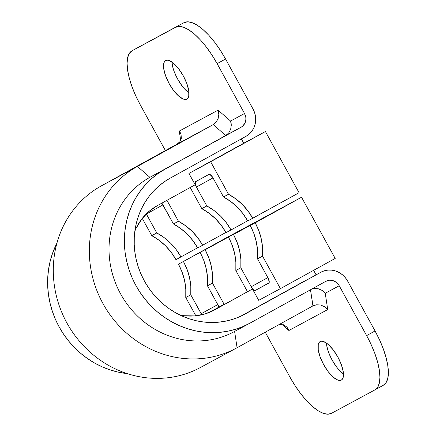 <?xml version="1.0" encoding="UTF-8"?>
<svg xmlns="http://www.w3.org/2000/svg" width="436" height="436" viewBox="0 0 436 436"><rect width="100%" height="100%" fill="white"/><g stroke="black" fill="none" stroke-linecap="round" stroke-linejoin="round"><path stroke-width="0.65" d="M320.155 341.568A21.98 8.055 61.1 0 1 337.818 356.97A21.98 8.055 61.1 0 1 341.361 380.078A21.98 8.055 61.1 0 1 341.334 380.088L342.516 378.977L343.241 377.162L343.246 371.745L341.35 364.665L337.835 357.002L333.246 349.923L328.27 344.505L323.675 341.568L321.741 341.192L320.155 341.568L318.978 342.68L318.247 344.495L318.242 349.912L320.138 356.991L323.654 364.654L328.248 371.734L333.218 377.151L337.813 380.088L339.748 380.465L341.334 380.088A21.98 8.055 61.1 0 1 323.67 364.687A21.98 8.055 61.1 0 1 320.133 341.579A21.98 8.055 61.1 0 1 320.155 341.568M165.669 60.555A21.98 8.055 61.1 0 1 183.333 75.962A21.98 8.055 61.1 0 1 186.875 99.07A21.98 8.055 61.1 0 1 186.848 99.081L186.848 99.081A21.98 8.055 61.1 0 1 169.184 83.674A21.98 8.055 61.1 0 1 165.647 60.571A21.98 8.055 61.1 0 1 165.669 60.555L164.492 61.672L163.762 63.487L163.756 68.904L165.653 75.978L169.168 83.641L173.762 90.726L178.733 96.143L183.327 99.081L185.262 99.457L186.848 99.081L188.03 97.964L188.755 96.154L188.761 90.737L186.864 83.658L183.349 75.995L178.76 68.915L173.784 63.493L169.19 60.56L167.255 60.179L165.669 60.555M304.094 281.285L240.601 316.296L320.972 272.184A20.688 19.249 -118.3 0 0 320.825 272.266L244.972 314.089A77.581 72.185 -118.3 0 1 244.416 314.389A77.581 72.185 -118.3 0 1 144.218 280.664A77.581 72.185 -118.3 0 1 170.22 178.117L246.073 136.294A20.688 19.249 -118.3 0 0 252.962 108.869L225.554 59.013L217.128 63.656L211.945 54.991L206.321 47.001L200.473 39.992L194.62 34.242L188.995 29.97L183.807 27.337L179.256 26.449L175.523 27.332L132.141 50.723L129.367 53.35L127.655 57.617L127.072 63.362L127.644 70.359L129.345 78.349L132.108 87.015L135.836 96.029L140.376 105.043L165.397 150.556L140.376 105.043A51.721 18.955 61.1 0 1 132.086 50.756A51.721 18.955 61.1 0 1 132.141 50.723L183.954 22.683L187.687 21.8L192.232 22.694L197.421 25.326L203.051 29.599L208.899 35.349L214.746 42.352L220.371 50.342L225.554 59.013A51.721 18.955 -118.9 0 0 183.954 22.683L140.572 46.074L175.523 27.332A51.721 18.955 61.1 0 1 217.128 63.656L244.536 113.513A10.344 9.625 -118.3 0 1 241.092 127.225L225.739 135.503L213.259 124.609L137.405 166.432L213.259 124.609L177.218 144.038L101.365 185.867L213.259 124.609L225.739 135.503L165.233 169.054A87.925 81.81 -118.3 0 0 135.77 285.269A87.925 81.81 -118.3 0 0 249.327 323.496A87.925 81.81 -118.3 0 0 249.953 323.152L242.727 326.657L235.162 329.382L227.336 331.305L219.313 332.406L211.182 332.679L203.013 332.118L194.892 330.722L186.891 328.521L179.087 325.518L171.561 321.757L164.383 317.261L157.619 312.083L151.336 306.274L145.597 299.881L140.452 292.97L135.956 285.607L132.146 277.863L129.067 269.813L126.745 261.54L125.197 253.114L124.445 244.618L124.494 236.143L125.345 227.761L126.985 219.553L129.405 211.602L132.571 203.983L136.468 196.772L141.046 190.036L146.262 183.839L152.071 178.242L158.415 173.294L165.233 169.054L241.092 127.225L149.886 177.332L241.092 127.225L242.639 126.146L244.934 123.116L245.882 119.333L245.8 117.339L244.536 113.513L217.128 63.656L225.554 59.013L252.962 108.869L254.586 112.581L255.496 116.516L255.66 120.505L255.071 124.407L253.757 128.075L251.763 131.356L249.169 134.13L246.073 136.294L170.22 178.117L164.203 181.861L158.606 186.227L153.477 191.164L148.872 196.631L144.834 202.577L141.4 208.942L138.599 215.662L136.468 222.676L135.018 229.919L134.272 237.315L134.228 244.792L134.893 252.286L136.255 259.725L138.305 267.028L141.024 274.13L144.381 280.958L148.349 287.455L152.889 293.553L157.952 299.194L163.495 304.323L169.462 308.89L175.801 312.857L182.444 316.176L189.328 318.825L196.385 320.771L203.552 321.997L210.757 322.493L217.935 322.253L225.009 321.278L231.919 319.583L238.596 317.179L244.972 314.089L320.825 272.266L324.302 270.8L328.036 270.086L331.867 270.156L335.666 271.001L339.268 272.593L342.549 274.871L345.377 277.743L347.65 281.1L375.058 330.957L379.598 339.971L383.32 348.985L386.089 357.651L387.789 365.641L388.362 372.638L387.778 378.383L386.067 382.65L383.288 385.277A51.721 18.955 -118.9 0 0 383.348 385.244A51.721 18.955 -118.9 0 0 375.058 330.957L366.627 335.6L339.219 285.743L338.085 284.065L335.033 281.493L331.333 280.272L329.414 280.239L325.806 281.329L249.953 323.152L325.806 281.329A10.344 9.625 -118.3 0 1 325.883 281.291A10.344 9.625 -118.3 0 1 339.219 285.743L366.627 335.6L371.167 344.62L374.895 353.634L377.658 362.3L379.358 370.284L379.93 377.287L379.347 383.031L377.636 387.299L374.862 389.926L331.48 413.317L327.747 414.2L323.196 413.306L318.013 410.674L312.383 406.401L306.535 400.651L300.682 393.648L295.058 385.658L289.88 376.987L265.252 332.194L289.88 376.987A51.721 18.955 61.1 0 0 331.48 413.317L374.862 389.926A51.721 18.955 61.1 0 0 374.916 389.893L383.348 385.244M326.444 343.067L327.392 348.658L328.57 352.343L332.079 360.005L336.674 367.085L339.159 370.06L343.47 373.941A21.98 8.055 -118.9 0 1 326.444 343.067M236.334 348.13A103.441 96.247 -118.3 0 0 237.075 347.726L234.606 331.436A87.925 81.81 -118.3 0 1 120.603 293.886A87.925 81.81 -118.3 0 1 149.886 177.332L137.405 166.432L101.365 185.867A103.441 96.247 61.7 0 0 66.697 322.591A103.441 96.247 61.7 0 0 200.298 367.564L236.334 348.13A103.441 96.247 -118.3 0 1 102.738 303.156A103.441 96.247 -118.3 0 1 137.405 166.432A103.441 96.247 61.7 0 0 102.956 303.554A103.441 96.247 61.7 0 0 237.075 347.726L312.928 305.903L237.075 347.726L234.606 331.436M312.928 305.903L316.64 304.759L312.928 305.903L310.487 289.777L312.999 305.859M320.972 272.184A20.688 19.249 -118.3 0 1 347.65 281.1L375.058 330.957L366.627 335.6A51.721 18.955 61.1 0 1 374.916 389.893M201.034 367.161A103.441 96.247 -118.3 0 1 66.915 322.989A103.441 96.247 -118.3 0 1 101.365 185.867L137.405 166.432L149.886 177.332A87.925 81.81 61.7 0 0 120.418 293.548A87.925 81.81 61.7 0 0 233.974 331.774L249.327 323.496M56.925 243.141A87.925 81.81 61.7 0 0 127.279 373.619L118.14 372.11L110.139 369.908L102.335 366.905L94.808 363.144L87.631 358.648L80.867 353.471L74.583 347.656L68.844 341.263L63.7 334.352L59.203 326.995L55.394 319.25L52.315 311.2L49.993 302.927L48.445 294.502L47.693 286.005L47.742 277.53L48.592 269.143L50.233 260.941L52.652 252.989L56.925 243.141M171.958 62.059L172.907 67.651L174.084 71.335L177.594 78.998L182.188 86.077L184.673 89.053L188.984 92.933A21.98 8.055 -118.9 0 1 171.958 62.059M244.536 113.513L230.568 121.044L218.087 110.15L179.283 131.073L180.689 140.37L179.283 131.073L218.087 110.15L230.568 121.044L244.536 113.513M281.89 324.362L288.915 330.499L327.719 309.576L325.251 293.275L339.219 285.743L325.251 293.275L327.719 309.576L288.915 330.499L281.89 324.362M374.976 389.86L383.288 385.277M231.107 123.05L230.568 121.044L231.303 125.154L231.107 123.05M230.644 129.345L231.303 125.154L230.644 129.345L228.693 132.98L230.644 129.345M225.739 135.503L228.693 132.98L225.739 135.503M218.627 112.15L218.087 110.15L218.823 114.259L218.627 112.15M218.164 118.445L218.823 114.259L218.164 118.445L216.212 122.08L218.164 118.445M213.259 124.609L216.212 122.08L213.259 124.609M180.362 132.784L179.283 131.073L181.076 134.61L180.362 132.784M181.213 138.844L181.076 134.61L181.316 138.316L179.959 141.629L177.218 144.038L179.959 141.629M288.054 328.673L288.915 330.499L286.899 327.098L288.054 328.673M280.386 324.302L279.296 324.444L283.901 324.924L286.899 327.098L283.476 324.755M326.319 308.039L327.719 309.576L324.646 306.742L326.319 308.039M320.754 305.053L324.646 306.742L320.754 305.053L316.64 304.759L320.754 305.053M323.85 291.744L325.251 293.275L322.177 290.447L323.85 291.744M318.28 288.757L322.177 290.447L318.28 288.757L314.165 288.463L318.28 288.757M312.051 288.915L314.165 288.463L312.051 288.915M313.609 270.336L316.078 274.822L313.609 270.336M180.003 315.048L184.188 315.719L194.734 315.909L204.991 313.953L214.561 309.925L252.488 289.008L258.717 300.339L251.24 286.741L253.49 289.684L254.57 290.376L255.398 290.376L268.75 283.177L269.257 281.912L267.927 277.748L257.523 258.82L262.526 256.123L280.408 288.643L258.717 300.339L280.408 288.643L262.526 256.123L257.523 258.82A56.893 52.936 61.7 0 0 250.188 225.51L273.1 212.692L178.444 264.194L224.802 238.634L301.554 197.252L255.196 222.812A56.893 52.936 -118.3 0 1 262.526 256.123L262.543 247.566L261.3 239.032L258.837 230.715L255.196 222.812L301.554 197.252L224.802 238.634L183.452 261.496A56.893 52.936 -118.3 0 1 190.783 294.807L201.83 314.792A5.172 1.897 61.1 0 1 201.187 313.735L190.783 294.807L185.774 297.51L190.783 294.807L190.799 286.256L189.556 277.721L187.088 269.399L183.452 261.496L236.71 232.317L205.143 249.801A56.893 52.936 -118.3 0 1 212.474 283.111L224.12 304.306L219.117 307.004L217.869 304.737L219.117 307.004L224.12 304.306L209.64 312.29L224.12 304.306L212.474 283.111L207.465 285.814L212.474 283.111L212.49 274.56L211.247 266.02L208.779 257.703L205.143 249.801L265.077 217.024L233.505 234.508A56.893 52.936 -118.3 0 1 240.835 267.818L252.488 289.008L214.561 309.925A56.893 52.936 -118.3 0 1 214.152 310.143A56.893 52.936 -118.3 0 1 180.003 315.048M209.215 312.465L219.117 307.004L209.215 312.465M218.976 307.407L217.869 304.737L207.465 285.814A56.893 52.936 61.7 0 0 200.135 252.499L203.775 260.406L206.244 268.723L207.482 277.258L207.465 285.814L217.869 304.737A5.172 1.897 61.1 0 1 218.894 307.124M195.835 315.806L185.774 297.51A56.893 52.936 61.7 0 0 178.444 264.194L182.085 272.102L184.553 280.419L185.791 288.954L185.774 297.51L195.835 315.806M213.744 310.361L214.561 309.925L213.744 310.361M247.479 291.711L252.488 289.008L247.479 291.711L235.832 270.516L240.835 267.818L235.832 270.516A56.893 52.936 61.7 0 0 228.502 237.206L232.137 245.108L234.606 253.425L235.849 261.965L235.832 270.516L247.479 291.711L212.528 310.982L247.479 291.711M240.835 267.818L240.852 259.262L239.615 250.727L237.146 242.411L233.505 234.508L286.768 205.329L250.188 225.51L253.828 233.413L256.297 241.729L257.54 250.264L257.523 258.82L267.927 277.748A5.172 1.897 61.1 0 1 268.756 283.177A5.172 1.897 61.1 0 1 268.75 283.177L255.398 290.376A5.172 1.897 61.1 0 1 251.24 286.741L240.835 267.818M267.84 277.59L251.24 286.741L267.84 277.59M335.191 258.439L301.554 197.252L335.191 258.439L280.408 288.643L335.191 258.439M217.782 304.584L201.187 313.735L217.782 304.584M269.072 282.839L255.398 290.376L269.072 282.839M157.249 205.678L195.175 184.766L188.946 173.435L243.729 143.226L241.353 138.893L243.729 143.226L265.42 131.53L188.946 173.435L210.637 161.74L228.519 194.26L223.51 196.958L212.588 177.169L209.776 174.4L208.948 174.4L195.323 181.861L195.317 184.363L196.423 187.033L195.175 184.766L188.946 173.435L210.637 161.74L228.519 194.26A56.893 52.936 -118.3 0 1 252.706 218.278L299.058 192.717L265.42 131.53L210.637 161.74L265.42 131.53L299.058 192.717L247.697 220.976L252.706 218.278L247.98 210.97L242.285 204.435L235.745 198.821L228.519 194.26L223.51 196.958L230.737 201.519L237.277 207.133L242.977 213.673L247.697 220.976A56.893 52.936 61.7 0 0 223.51 196.958L213.106 178.035A5.172 1.897 61.1 0 0 208.948 174.4L195.601 181.599A5.172 1.897 61.1 0 1 195.601 181.599L195.595 181.599A5.172 1.897 61.1 0 0 196.423 187.033L206.828 205.956L201.819 208.653L190.194 187.513L201.819 208.653L206.828 205.956A56.893 52.936 -118.3 0 1 231.015 229.974L247.615 220.823L226.006 232.671L231.015 229.974L226.289 222.665L220.594 216.131L214.054 210.517L206.828 205.956L195.175 184.766L157.249 205.678L148.731 211.624L141.596 219.254L136.114 228.279L134.844 231.167A56.893 52.936 -118.3 0 1 157.249 205.678M197.644 247.97L225.886 232.453L197.644 247.97A56.893 52.936 61.7 0 0 173.457 223.951L161.816 203.16A5.172 1.897 61.1 0 1 163.053 205.024L173.457 223.951L178.46 221.248L173.457 223.951L180.684 228.508L187.224 234.127L192.919 240.661L197.644 247.97M175.953 259.665L197.557 247.812L175.953 259.665A56.893 52.936 61.7 0 0 151.766 235.647L142.272 218.382L151.766 235.647L156.769 232.944L151.766 235.647L158.993 240.209L165.533 245.822L171.228 252.357L175.953 259.665M146.294 213.885L156.769 232.944A56.893 52.936 -118.3 0 1 180.956 256.962L176.237 249.659L170.536 243.119L163.996 237.506L156.769 232.944L146.365 214.022A5.172 1.897 61.1 0 1 146.294 213.885M226.006 232.671A56.893 52.936 61.7 0 0 201.819 208.653L209.046 213.215L215.586 218.828L221.286 225.368L226.006 232.671M166.955 200.326L178.46 221.248A56.893 52.936 -118.3 0 1 202.647 245.266L197.928 237.963L192.227 231.423L185.687 225.81L178.46 221.248L166.955 200.326M213.019 177.877L196.423 187.033L213.019 177.877M162.966 204.871L146.365 214.022L162.966 204.871M132.086 50.756L140.512 46.107"/></g></svg>
